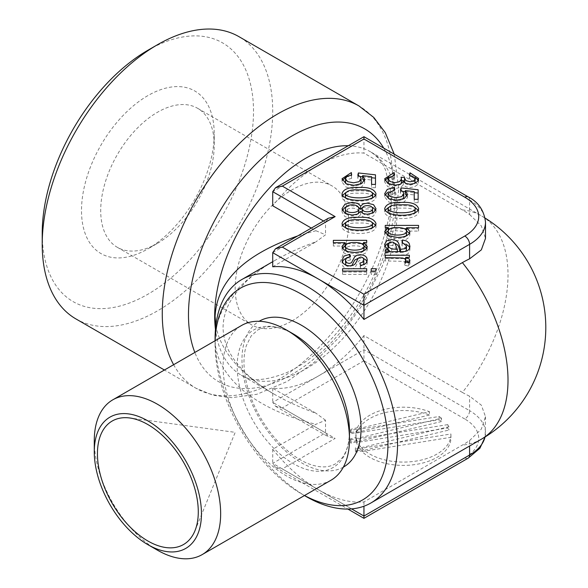 <?xml version="1.0" encoding="UTF-8"?>
<svg xmlns="http://www.w3.org/2000/svg" width="588" height="588" viewBox="0 0 588 588"><rect width="100%" height="100%" fill="white"/><g stroke="black" fill="none" stroke-linecap="round" stroke-linejoin="round"><path stroke-width="0.44" stroke-dasharray="2.94 2.21" d="M75.977 318.953A162.979 94.102 120 0 0 238.956 224.859A162.979 94.102 120 0 0 238.956 36.662M311.324 228.071L315.932 230.731L297.697 235.935M485.504 222.161A54.324 31.362 0 0 0 469.591 199.986L469.591 214.48A111.742 64.511 -120 0 0 462.389 209.938L363.95 153.108A129.029 74.492 120 0 0 318.329 165.331A129.029 74.492 120 0 0 272.714 205.785M462.389 209.938A129.029 74.492 -60 0 1 481.285 215.774A129.029 74.492 -60 0 1 462.389 392.416L363.95 335.579L363.95 360.782L282.314 407.918L335.138 438.413L282.314 468.908L363.95 516.036L464.792 457.817A47.54 27.445 0 0 0 464.792 419.001A6.791 3.918 120 0 0 469.591 410.689L363.95 349.698L318.329 376.033A129.029 74.492 120 0 0 363.95 335.579M215.84 325.546C220.625 351.183 240.066 374.056 274.162 394.166C286.694 401.391 300.615 407.734 315.932 413.21L272.714 388.256A129.029 74.492 120 0 0 318.329 376.033L272.714 402.368L275.529 406.293L282.314 407.918M469.591 214.48L481.344 225.946L485.504 238.353M462.389 392.416A111.742 64.511 -120 0 0 469.591 396.194L481.337 405.161L485.504 416.671L481.344 429.086L469.591 440.552A111.742 64.511 -60 0 1 462.389 445.087L363.95 501.924A129.029 74.492 60 0 1 318.329 489.701A129.029 74.492 60 0 1 272.714 449.247L315.932 424.293L325.531 420.229L325.531 432.864L328.347 436.788L335.138 438.413M272.714 266.776L315.932 241.822C300.615 247.298 286.694 253.641 274.162 260.859C235.678 283.739 215.987 309.656 215.09 338.607C214.642 375.578 254.457 409.41 315.932 424.293M306.326 496.632A129.029 74.492 60 0 1 215.09 338.607M272.714 449.247L272.714 463.366L275.529 467.284L282.314 468.908M325.531 420.229L315.932 413.21M272.714 388.256L272.714 402.368L325.531 432.864L272.714 463.366L351.565 508.885M363.95 501.924L363.95 506.231M468.188 196.877A6.791 3.918 -60 0 1 469.591 199.986L363.95 138.996L363.95 153.108M315.932 230.731L325.531 234.796L315.932 241.822M323.547 221.014L325.531 222.161L325.531 234.796M362.076 451.533L450.915 437.31A47.54 27.445 180 0 1 450.93 437.957A47.54 27.445 180 0 1 415.554 464.491A47.54 27.445 180 0 1 362.076 451.533L362.076 448.203L450.915 433.981L450.915 437.31M441.485 421.537L350.933 443.198A53.243 30.738 180 0 1 350.632 442.08L356.108 440.772A47.54 27.445 180 0 1 355.858 437.957A47.54 27.445 180 0 1 356.629 433.04L439.089 419.832A47.54 27.445 180 0 1 441.485 421.537L441.485 418.215L350.933 439.868L350.933 443.198M429.468 415.01L350.624 433.87A53.243 30.738 180 0 1 350.97 432.599L357.386 431.063A47.54 27.445 180 0 1 429.468 415.01L429.468 411.688L350.624 430.541L350.624 433.87M355.365 451.224A53.243 30.738 0 0 0 356.225 452.209L448.909 430.048A47.54 27.445 0 0 0 447.674 427.968L356.534 442.566A47.54 27.445 0 0 0 360.65 449.967L355.365 451.224L355.365 447.902A53.243 30.738 0 0 0 356.225 448.887L356.225 452.209M272.714 252.664L325.531 222.161L328.347 218.244M350.933 439.868A53.243 30.738 180 0 1 350.632 438.751L356.108 437.443A47.54 27.445 180 0 1 355.858 434.635A47.54 27.445 180 0 1 356.629 429.71L439.089 416.51L439.089 419.832M439.089 416.51A47.54 27.445 180 0 1 441.485 418.215M350.632 438.751L350.632 442.08M356.108 437.443L356.108 440.772M356.629 429.71L356.629 433.04M350.624 430.541A53.243 30.738 180 0 1 350.97 429.269L357.386 427.733L357.386 431.063M357.386 427.733A47.54 27.445 180 0 1 429.468 411.688M350.97 429.269L350.97 432.599M356.225 448.887L448.909 426.719L448.909 430.048M448.909 426.719A47.54 27.445 0 0 0 447.674 424.646L447.674 427.968M447.674 424.646L356.534 439.236L356.534 442.566M356.534 439.236A47.54 27.445 0 0 0 360.65 446.637L360.65 449.967M360.65 446.637L355.365 447.902M450.915 433.981A47.54 27.445 180 0 1 450.93 434.635A47.54 27.445 180 0 1 415.554 461.168A47.54 27.445 180 0 1 362.076 448.203M406.999 195.951L407.381 197.627L404.368 201.824L396.591 203.551L388.764 202.044L384.706 196.987L385.008 195.297M388.837 191.886L393.997 190.821L393.997 189.983M393.997 190.821L394.305 193.276L394.305 189.946M394.305 193.276L388.102 196.995M388.749 198.707L390.314 199.891L396.231 201.067L401.729 199.942L402.692 199.273M403.772 196.965L402.861 194.885L400.487 193.452L400.487 190.13M400.487 193.452L401.023 190.336M401.023 191.232L402.706 191.409M405.301 191.695L414.231 192.658M418.134 193.084L418.134 189.755M418.134 199.317L418.134 202.647L418.134 199.317M418.134 202.647L414.231 202.647L414.231 199.317L414.231 202.647M405.301 193.93L414.231 194.937L414.231 191.614M388.536 207.468C391.343 206.314 395.724 205.741 401.685 205.756C406.874 205.602 411.291 206.197 414.944 207.549M418.311 210.335L418.663 212.055C417.524 220.831 385.515 220.735 384.706 211.981L385.059 210.342M415.275 211.952C414.048 208.975 409.52 207.718 401.685 208.174C393.798 207.696 389.271 208.99 388.102 212.047M388.492 213.179C391.321 216.943 411.99 216.987 414.863 213.187M385.243 230.908L385.243 227.585L385.243 230.908L388.3 230.908L388.3 230.305M385.243 228.725L388.3 228.725M390.013 228.725L404.346 228.725M406.631 228.725L418.553 228.725L418.553 231.077L406.631 231.077M418.553 228.725L418.553 231.077M409.454 233.304L409.91 234.891L408.998 237.324L406.47 239.198L402.574 240.367L397.672 240.786L388.102 239.022L384.706 234.774L385.162 233.164M406.521 234.671C406.44 232.356 403.427 231.077 397.473 230.849C391.895 230.658 388.771 231.892 388.102 234.546M388.661 235.972C391.38 239.353 403.838 239.022 405.933 236.104M385.243 253.274L385.243 255.706L385.243 253.274L388.278 252.818L388.278 251.811M388.278 252.818L385.507 250.319L384.706 247.695L385.015 246.041M388.433 243.336L391.601 242.91L395.026 243.432M400.068 251.679L400.553 252.664L400.553 251.679M400.553 252.664L405.125 251.995L405.882 251.319M406.521 249.283L401.949 245.6L401.949 242.271M401.949 245.6L402.486 242.359M402.486 243.307L406.073 244.123M409.704 247.974L409.91 249.679L409.175 252.509L407.337 254.148L404.566 254.876L388.146 255.148L385.243 255.706M390.344 251.723L391.777 252.281L397.341 252.612C395.893 250.679 395.996 243.079 389.006 246.151L387.926 248.224M388.117 249.386L388.278 249.753M397.341 252.612L397.341 251.679M409.138 262.233L409.91 263.769L408.601 266.121L404.831 265.284L405.698 263.564L404.875 262.197L402.64 261.329L385.243 260.932L385.243 257.603L385.243 258.573L404.419 258.573M385.243 260.932L385.243 258.573M405.72 258.573L409.38 258.573L409.38 260.697L405.72 260.697M409.38 258.573L409.38 260.697M408.601 266.121L408.601 262.799M404.831 265.284L404.831 261.954M364.325 181.023L364.714 182.692L361.701 186.903L353.925 188.63L346.097 187.109L342.047 182.067L342.348 180.376M346.17 176.973L351.352 175.9L351.352 175.055M351.352 175.9L351.639 178.355L351.639 175.033M351.639 178.355L346.986 179.634L345.435 182.067M346.097 183.779L347.67 184.97L353.572 186.139L359.084 185.022L360.047 184.353M361.106 182.052L360.194 179.957L357.827 178.524L357.827 175.195M357.827 178.524L358.357 175.408M358.357 176.297L360.04 176.481M362.634 176.76L371.565 177.73M375.489 178.149L375.489 174.827M375.489 184.397L375.489 187.726L375.489 184.397M375.489 187.726L371.565 187.726L371.565 184.397L371.565 187.726M362.634 179.009L371.565 180.016L371.565 176.694M345.854 192.563C348.647 191.401 353.043 190.821 359.018 190.821C364.207 190.666 368.632 191.269 372.285 192.629M375.644 195.422L375.997 197.061C375.394 205.815 342.782 205.874 342.047 197.083L342.4 195.429M372.608 197.039C371.425 194.055 366.897 192.791 359.018 193.254C351.124 192.776 346.589 194.062 345.435 197.12M345.825 198.244C348.611 202.022 369.323 202.081 372.219 198.252M375.688 210.335L375.997 212.011L373.468 216.068L367.309 217.604L363.296 216.913L360.664 214.774L360.664 211.445M360.664 214.774L357.423 217.464L352.131 218.383L344.95 216.641L342.047 212.047L342.326 210.386M346.251 206.8L352.241 205.712L358.276 206.954M362.502 207.593L372.101 207.285M358.82 211.364C358.092 209.335 355.902 208.255 352.241 208.13C348.287 208.24 346.023 209.475 345.443 211.834M346.148 213.929C350.272 216.656 354.314 216.59 358.276 213.723M372.579 211.687C372.05 209.945 370.374 209.019 367.551 208.916C364.229 209.019 362.451 210.056 362.215 212.025M362.502 213.194C365.464 215.73 368.669 215.803 372.116 213.422M345.876 222.389C348.669 221.235 353.05 220.662 359.018 220.676C364.215 220.522 368.632 221.125 372.292 222.484M375.644 225.263L375.997 226.887C375.364 235.707 342.775 235.692 342.047 226.931L342.4 225.285M372.608 226.88C371.396 223.903 366.868 222.639 359.018 223.095C351.117 222.624 346.589 223.918 345.435 226.968M345.832 228.107C348.706 231.878 369.374 231.922 372.219 228.1M345.127 246.034L333.352 246.034L333.352 242.704L333.352 243.682L345.127 243.682M333.352 246.034L333.352 243.682M347.501 243.682L361.62 243.682M363.546 243.682L366.714 243.682L366.714 245.843L363.546 245.843L363.546 245.064M366.714 243.682L366.714 245.843M366.839 248.261L367.243 249.885L365.648 253.046L361.172 255.104L354.829 255.809L348.162 255.045L343.62 252.803L342.047 249.709L342.503 248.114M364.016 249.459C362.899 246.945 359.731 245.74 354.52 245.843C349.191 245.725 346.163 246.945 345.435 249.503M345.957 250.966C348.412 254.244 360.863 254.266 363.502 251.025M366.963 261.587L367.243 263.27L366.427 266.033L364.207 267.863L360.459 268.687L359.929 263.064M359.929 266.393L363.443 264.813M363.847 263.071L362.921 261.021L360.753 260.33L359.356 260.609L358.268 261.52L355.321 267.099L353.168 268.657L349.691 269.223L345.832 268.532L343.039 266.533L342.047 263.593L342.289 261.814M346.009 258.411L349.757 257.625L349.757 256.699M349.757 257.625L350.397 259.955L350.397 256.633M350.397 259.955L346.722 261.057L345.435 263.6M345.825 265.203L346.589 266.011L349.25 266.79L351.742 265.732M358.246 258.228L363.597 258.566M360.459 268.687L360.459 265.357M371.212 274.405L371.212 271.075L371.212 272.046L375.886 272.046L375.886 274.405L371.212 274.405L371.212 272.046M375.886 272.046L375.886 274.405M342.576 274.405L342.576 271.075L342.576 272.046L366.714 272.046L366.714 274.405L342.576 274.405L342.576 272.046M366.714 272.046L366.714 274.405M418.311 180.237L418.663 181.927L417.487 184.816L414.297 186.852L410.02 187.557L406.073 186.888L403.28 184.911L403.28 181.582M403.28 184.911L400.443 187.557L395.107 188.505L387.72 186.661L384.706 182.067L385.015 180.376M388.734 177.061L394.129 175.9L394.129 174.989M394.129 175.9L394.636 178.252L394.636 174.93M394.636 178.252L388.102 181.957M388.918 183.963L390.094 184.86L395.018 186.006L399.649 184.933L400.7 184.118M401.464 182.295L401.023 177.231M401.023 180.56L401.457 180.589M404.537 180.825L404.588 177.502M404.588 180.825L404.544 181.2M405.205 183.169L405.896 183.919L410.086 185.124L413.812 184.242L414.856 183.316M415.275 181.993L409.307 178.495L409.307 175.173M409.307 178.495L410.02 175.239M410.02 176.128L414.812 177.253M304.51 495.522A122.238 70.575 60 0 1 301.526 493.861A122.238 70.575 60 0 1 215.09 344.149A122.238 70.575 60 0 1 215.142 340.731M330.963 480.249A89.369 51.597 60 0 1 241.594 428.652A89.369 51.597 60 0 1 241.602 325.458M94.271 440.735A89.369 51.597 -120 0 0 157.466 550.192M147.86 50.274A149.403 86.26 -60 0 1 253.509 111.272A149.403 86.26 -60 0 1 147.86 294.25A149.403 86.26 -60 0 1 42.218 233.252M147.86 95.631A93.852 54.184 120 0 0 81.504 210.577A93.852 54.184 120 0 0 147.867 248.893A93.852 54.184 120 0 0 214.223 133.946A93.852 54.184 120 0 0 147.86 95.631M157.466 243.351A80.269 46.342 120 0 0 157.466 243.344A80.269 46.342 120 0 0 214.223 145.038A80.269 46.342 120 0 0 197.605 108.295A80.269 46.342 120 0 0 157.466 112.271A80.269 46.342 120 0 0 105.032 183A80.269 46.342 120 0 0 117.335 247.32A80.269 46.342 120 0 0 157.466 243.351L147.867 248.893M291.92 320.974A80.269 46.342 120 0 0 344.362 250.238A80.269 46.342 120 0 0 332.058 185.918A80.269 46.342 120 0 0 291.92 189.895A80.269 46.342 120 0 0 239.485 260.631A80.269 46.342 120 0 0 251.789 324.951A80.269 46.342 120 0 0 291.92 320.974M173.622 364.7A162.979 94.102 120 0 0 196.024 388.264A162.979 94.102 120 0 0 321.621 344.597A162.979 94.102 120 0 0 392.762 180.582A162.979 94.102 120 0 0 359.003 105.972M383.721 148.11A146.008 84.297 -60 0 1 394.96 195.708A146.008 84.297 -60 0 1 309.839 362.215A146.008 84.297 -60 0 1 194.841 352.455M348.265 145.751A129.029 74.492 -60 0 1 370.44 151.778A129.029 74.492 -60 0 1 370.44 300.762A129.029 74.492 -60 0 1 241.411 375.262A129.029 74.492 -60 0 1 215.458 329.398M363.95 138.996L272.714 191.666M481.285 439.258A129.029 74.492 60 0 1 462.389 445.087M469.591 440.552L469.591 446.005M485.026 437.009A54.324 31.362 0 0 0 485.504 432.864A54.324 31.362 0 0 0 469.591 410.689L469.591 396.194M464.792 419.001L363.95 360.782M464.792 457.817A6.791 3.918 -120 0 0 468.188 458.155M389.006 246.151L389.006 242.822M343.355 467.137A84.209 48.62 60 0 1 259.418 418.362A84.209 48.62 60 0 1 259.146 321.283M349.478 431.202A79.402 45.842 60 0 1 293.324 463.623A79.402 45.842 60 0 1 237.177 366.368A79.402 45.842 60 0 1 293.324 333.947C283.093 328.251 274.192 325.921 266.614 326.957L258.11 329.721L251.216 335.88L246.306 345.729C243.439 354.762 243.219 365.839 245.644 378.973C249.702 398.811 258.492 417.362 272.016 434.642C283.004 448.159 294.492 457.596 306.488 462.94C318.101 467.901 327.766 468.202 335.483 463.836L342.128 457.898C346.839 451.856 349.294 442.955 349.478 431.202M394.247 154.188L398.73 188.895L394.563 226.608L382.509 265.636L363.487 303.496L338.813 337.637L314.036 362.458L287.334 381.414L256.853 394.291L231.687 397.672L213.084 395.246L196.024 388.264L164.419 370.014M485.137 218.089A129.029 129.029 0 0 0 481.285 215.774L370.44 151.778C377.503 156.254 382.56 162.457 385.61 170.388L390.498 190.093C392.416 206.417 390.432 225.108 384.545 246.159C369.911 300.711 324.319 357.386 285.011 373.306C264.813 380.928 250.282 381.583 241.411 375.262L274.162 394.166C258.169 385.081 245.314 374.233 235.597 361.62C227.505 351.029 223.322 339.688 223.043 327.612C223.278 315.528 227.409 304.194 235.457 293.603L245.725 281.931C253.95 274.03 263.424 267.011 274.162 260.866L272.714 261.697M485.504 416.671L485.137 436.943M275.529 406.293L328.347 436.788M275.529 467.284L347.89 509.061M355.858 434.635L355.858 437.957M450.93 434.635L450.93 437.957M407.366 194.297L407.366 197.627M384.706 193.643L384.706 196.965M418.685 212.055L418.685 208.725M384.714 211.981L384.714 208.659M409.895 231.54L409.895 234.869M384.714 231.451L384.714 234.781M384.736 244.182L384.736 247.504M409.887 246.35L409.887 249.679M409.932 260.433L409.932 263.762M405.654 262.138L405.654 263.608M364.685 179.362L364.685 182.692M342.04 178.715L342.04 182.045M376.004 197.061L376.004 193.731M342.025 197.083L342.025 193.753M342.047 208.718L342.047 212.047M376.004 208.659L376.004 211.989M372.579 209.071L372.579 208.593M358.82 209.299L358.82 208.622M375.997 226.887L375.997 223.565M342.025 226.931L342.025 223.609M367.243 246.534L367.243 249.863M342.062 246.262L342.062 249.584M363.818 259.742L363.818 260.499M342.047 260.234L342.047 263.556M367.221 259.94L367.221 263.262M384.706 178.737L384.706 182.067M418.656 178.576L418.656 181.905M301.526 493.861L304.459 495.552M215.09 344.149L215.09 340.761M194.966 530.736L235.193 432.349L129.874 417.995M214.223 145.038L214.223 133.946M117.335 247.32L251.789 324.951M197.605 108.295L332.058 185.918"/><path stroke-width="0.88" d="M394.247 154.188L385.258 132.616L373.77 117.438L359.003 105.972L238.956 36.662A162.979 94.102 120 0 0 157.466 44.732L157.466 44.732A162.979 94.102 120 0 0 42.218 244.343A162.979 94.102 120 0 0 75.977 318.953L164.419 370.014M297.697 235.935C244.387 254.516 216.847 281.343 215.09 316.425L215.84 325.546M311.324 228.071L272.714 205.785L272.714 191.666L275.529 187.748L282.314 186.124L335.138 216.619L282.314 247.114L363.95 294.243L464.792 236.023A47.54 27.445 0 0 0 464.792 197.215L363.95 138.996L363.95 136.695L363.95 138.996L282.314 186.124M282.314 247.114L275.529 248.739L272.714 252.664L272.714 266.776A129.029 74.492 60 0 1 318.329 278.999L363.95 305.334L469.591 244.343A54.324 31.362 0 0 0 485.504 222.161L485.504 238.353L481.337 249.871L469.591 258.838A111.742 64.511 -60 0 0 462.389 262.615A129.029 74.492 60 0 1 481.285 439.258A129.029 129.029 0 0 0 485.137 218.089M215.09 340.761L215.09 338.607A129.029 74.492 60 0 1 241.815 279.535A129.029 74.492 60 0 1 306.326 285.93A129.029 74.492 60 0 1 390.616 399.627A129.029 74.492 60 0 1 370.837 503.019A129.029 74.492 60 0 1 306.326 496.632L304.459 495.552M272.714 252.664L318.329 278.999A129.029 74.492 60 0 1 363.95 319.453L462.389 262.615M363.95 294.243L363.95 319.453M363.95 506.231L363.95 518.337L363.95 516.036L469.591 455.046A54.324 31.362 0 0 0 485.026 437.009M366.714 271.075L342.576 271.075L342.576 268.723L366.714 268.723L366.714 271.075L366.714 268.723M360.459 265.357L359.929 263.064L362.811 262.145L363.854 260.021L362.921 257.691L360.753 257L358.268 258.191L355.321 263.769L353.168 265.328L349.691 265.894L345.832 265.203L343.039 263.204L342.047 260.234L343.995 256.118L349.757 254.303L350.397 256.633L346.722 257.728L345.435 260.249L346.589 262.682L349.25 263.461L351.418 262.77L354.74 256.743L357.048 255.221L360.282 254.707L363.274 255.133L365.56 256.294L366.758 257.794L367.243 259.94L366.427 262.711L364.207 264.541L360.459 265.357M359.018 217.347C368.61 216.832 374.269 218.905 375.997 223.558C375.364 232.378 342.775 232.363 342.047 223.609C343.238 218.971 348.897 216.884 359.018 217.347M359.018 187.491C368.61 186.969 374.269 189.049 375.997 193.731C375.394 202.493 342.782 202.544 342.047 193.753C343.252 189.13 348.912 187.043 359.018 187.491M404.831 261.954L405.698 260.241L404.875 258.867L402.64 258L385.243 257.603L385.243 255.251L409.38 255.251L409.38 257.375L405.72 257.375L409.086 258.867L409.91 260.366L408.601 262.799L404.831 261.954M406.631 227.747L409.91 231.54L408.998 233.995L406.47 235.876L402.574 237.037L397.672 237.464L388.102 235.692L384.706 231.451L388.3 227.585L385.243 227.585L385.243 225.395L418.553 225.395L418.553 227.747L406.631 227.747L406.631 231.077L409.454 233.304M414.231 191.614L405.301 190.6L407.381 194.297L404.368 198.494L396.591 200.221L388.764 198.715L384.706 193.658L387.257 189.387L393.997 187.491L394.305 189.946L388.102 193.665L390.314 196.568L396.231 197.744L401.729 196.62L403.772 193.643L402.861 191.563L400.487 190.13L401.023 187.903L418.134 189.755L418.134 199.317L414.231 199.317L414.231 191.614M401.685 202.426C411.35 201.89 417.01 203.992 418.663 208.725C417.524 217.509 385.515 217.406 384.706 208.659C385.949 204.021 391.608 201.949 401.685 202.426M385.243 252.384L385.243 249.951L388.278 249.488L385.507 246.997L384.714 244.182L386.661 240.815L391.601 239.588L394.835 240.044L397.187 241.271L398.539 242.991L400.553 249.334L405.125 248.673L406.521 245.953L401.949 242.271L402.486 239.985L406.609 241.021L409.042 243.101L409.91 246.276L409.175 249.18L407.337 250.819L404.566 251.546L388.146 251.818L385.243 252.384L385.243 249.951M371.565 176.694L362.634 175.68L364.714 179.362L361.701 183.574L353.925 185.308L346.097 183.779L342.047 178.737L351.352 172.571L351.639 175.033L346.986 176.312L345.435 178.745L347.67 181.648L353.572 182.809L359.084 181.699L361.106 178.723L360.194 176.628L357.827 175.195L358.357 172.968L375.489 174.827L375.489 184.397L371.565 184.397L371.565 176.694M360.664 206.057L363.296 203.874L367.419 203.154L373.542 204.668L375.997 208.681L373.468 212.738L367.309 214.275L363.296 213.584L360.664 211.445L357.423 214.135L352.131 215.054L344.95 213.312L342.047 208.718L344.972 204.124L352.241 202.39L357.666 203.338L360.664 206.057L360.664 209.387L362.502 207.593M345.127 242.704L333.352 242.704L333.352 240.352L366.714 240.352L366.714 242.513L363.546 242.513L367.243 246.556L365.648 249.724L361.172 251.782L354.829 252.487L348.162 251.715L343.62 249.474L342.047 246.379L345.127 242.704L345.127 246.034L342.503 248.114M375.886 271.075L371.212 271.075L371.212 268.723L375.886 268.723L375.886 271.075L375.886 268.723M405.205 183.169L404.544 181.273L404.544 177.951L405.896 180.597L410.086 181.795L413.812 180.913L415.275 178.664L409.307 175.173L410.02 172.806L418.663 178.561L417.487 181.494L414.297 183.529L410.02 184.228L406.073 183.566L403.28 181.582L400.443 184.228L395.107 185.176L387.72 183.331L384.706 178.737L394.129 172.571L394.636 174.93L388.102 178.634L390.094 181.53L395.018 182.684L399.649 181.604L401.464 178.972L401.023 177.231L404.588 177.502L404.544 177.87L404.588 177.502M275.529 248.739L328.347 218.244L335.138 216.619M406.999 195.951L405.301 193.93L405.301 190.6M385.008 195.297L387.257 192.717L388.837 191.886M393.997 189.983L393.997 187.491M388.102 193.665L388.102 196.995L388.749 198.707M402.692 199.273L403.772 196.965L403.772 193.643M401.023 190.336L401.023 187.903M402.706 191.409L405.301 191.695M414.231 192.658L418.134 193.084L418.134 199.317M414.231 199.317L414.231 194.937M414.944 207.549L418.311 210.335M385.059 210.342L388.536 207.468M388.102 212.047L388.492 213.179M414.863 213.187L415.275 208.622C414.048 205.653 409.52 204.389 401.685 204.844C393.798 204.367 389.271 205.66 388.102 208.718C388.514 214.083 414.937 214.223 415.275 208.63M388.3 230.305L388.3 227.585M385.243 227.585L385.243 225.395M388.3 228.725L390.013 228.725M404.346 228.725L406.631 228.725M418.553 227.747L418.553 225.395M385.162 233.164L388.073 231.003M388.102 234.546L388.661 235.972M405.933 236.104L406.521 234.671M397.473 227.519C391.895 227.328 388.771 228.563 388.102 231.224C388.337 236.633 407.308 236.023 406.521 231.341C406.44 229.026 403.427 227.754 397.473 227.519M388.278 251.811L388.278 249.488M385.015 246.041L386.661 244.138L388.433 243.336M395.026 243.432L397.187 244.601L398.539 246.313L400.068 251.679M400.553 251.679L400.553 249.334M405.882 251.319L406.521 249.283M402.486 242.359L402.486 239.985M406.073 244.123L409.042 246.431L409.704 247.974M387.926 244.895L388.962 247.379L391.777 248.952L397.341 249.283C395.893 247.35 395.996 239.75 389.006 242.822L387.926 244.895L388.117 249.386M388.278 249.753L390.344 251.723M397.341 251.679L397.341 249.283M385.243 257.603L385.243 255.251M404.419 258.573L405.72 258.573M409.38 257.375L409.38 255.251M409.138 262.233L405.72 260.697L405.72 257.375M364.325 181.023L362.634 179.009L362.634 175.68M342.348 180.376L346.17 176.973M351.352 175.055L351.352 172.571M345.435 178.745L345.435 182.074L346.097 183.779M360.047 184.353L361.106 182.052L361.106 178.723M358.357 175.408L358.357 172.968M360.04 176.481L362.634 176.76M371.565 177.73L375.489 178.149L375.489 184.397M371.565 184.397L371.565 180.016M372.285 192.629L375.644 195.422M342.4 195.429L345.854 192.563M345.435 197.12L345.825 198.244M372.219 198.252L372.608 197.039M359.018 189.924C351.124 189.446 346.589 190.74 345.435 193.79C345.825 199.156 372.226 199.31 372.608 193.709C371.425 190.725 366.897 189.468 359.018 189.924M342.326 210.386L344.972 207.454L346.251 206.8M358.276 206.954L360.664 209.387M372.101 207.285L373.542 207.99L375.688 210.335M345.443 211.834L346.148 213.929M358.276 213.723L358.82 211.364M362.215 212.025L362.502 213.194M372.116 213.422L372.579 211.687M367.551 205.587C364.229 205.69 362.451 206.726 362.215 208.696C361.583 212.841 373.248 212.782 372.601 208.593C372.219 206.711 370.536 205.712 367.551 205.587M352.241 204.808C348.037 204.947 345.766 206.292 345.435 208.836C344.752 213.797 359.694 213.76 358.886 208.622C358.548 206.248 356.328 204.977 352.241 204.808M372.292 222.484L375.644 225.263M342.4 225.285L345.876 222.389M345.435 226.968L345.832 228.107M372.219 228.1L372.616 223.55C371.396 220.574 366.868 219.309 359.018 219.765C351.117 219.295 346.589 220.588 345.435 223.638C345.906 229.019 372.307 229.151 372.608 223.55M333.352 242.704L333.352 240.352M345.127 243.682L347.501 243.682M361.62 243.682L363.546 243.682M366.714 242.513L366.714 240.352M363.546 245.064L363.546 242.513M364.001 246.041L366.839 248.261M345.435 246.181C345.185 251.37 363.707 251.414 364.031 246.446C363.208 243.733 360.04 242.425 354.52 242.513C349.191 242.396 346.163 243.616 345.435 246.181L345.957 250.966M363.502 251.025L364.016 249.459M363.443 264.813L363.847 263.071M342.289 261.814L343.995 259.448L346.009 258.411M349.757 256.699L349.757 254.303M345.435 260.271L345.825 265.203M351.742 265.732L354.74 260.072L358.246 258.228M363.597 258.566L365.56 259.624L366.963 261.587M371.212 271.075L371.212 268.723M342.576 271.075L342.576 268.723M385.015 180.376L388.734 177.061M394.129 174.989L394.129 172.571M388.109 178.634L388.109 181.957L388.918 183.963M400.7 184.118L401.464 182.295M401.023 180.56L404.588 180.825L404.544 181.2L404.544 178.01M404.588 180.825L404.544 181.2M414.856 183.316L415.268 178.664M410.02 175.239L410.02 172.806M414.812 177.253L418.311 180.237M215.142 340.731A122.238 70.575 60 0 1 301.526 294.243A122.238 70.575 60 0 1 387.948 442.22A122.238 70.575 60 0 1 304.51 495.522M349.478 439.339L349.478 431.202A79.402 45.842 60 0 0 293.331 333.947L293.324 333.947A79.402 45.842 60 0 1 293.331 333.947L286.282 329.883A89.369 51.597 60 0 1 349.478 439.339A89.369 51.597 60 0 1 330.963 480.249L202.154 554.616A89.369 51.597 -120 0 0 215.847 483.005A89.369 51.597 -120 0 0 157.466 404.25A89.369 51.597 -120 0 0 112.786 399.825A89.369 51.597 -120 0 0 94.271 440.735L94.271 451.827A75.786 43.755 -120 0 0 147.86 544.65A75.786 43.755 -120 0 0 201.456 513.706A75.786 43.755 -120 0 0 147.86 420.89A75.786 43.755 -120 0 0 94.271 451.827M112.786 399.825L241.602 325.458A89.369 51.597 60 0 1 286.282 329.883L293.331 333.947M147.86 544.65L157.466 550.192A89.369 51.597 -120 0 0 202.154 554.616M147.86 424.551A71.302 41.167 60 0 1 194.966 530.736A71.302 41.167 60 0 1 147.86 540.989A71.302 41.167 60 0 1 98.277 464.704A71.302 41.167 60 0 1 129.874 417.995A71.302 41.167 60 0 1 147.86 424.551M147.86 50.274L157.466 44.732L147.86 50.281A149.403 86.26 -60 0 1 147.86 50.274A149.403 86.26 -60 0 0 42.218 233.252L42.218 244.343M359.003 105.972A162.979 94.102 120 0 0 277.514 114.043A162.979 94.102 120 0 0 173.622 364.7M194.841 352.455A146.008 84.297 -60 0 1 188.476 314.925A146.008 84.297 -60 0 1 267.636 153.299A146.008 84.297 -60 0 1 383.721 148.11M215.458 329.398A129.029 74.492 -60 0 1 214.686 316.197A129.029 74.492 -60 0 1 348.265 145.751M469.591 446.005L469.591 455.046A6.791 3.918 -120 0 1 468.188 458.155L479.896 448.284L485.137 436.943M351.565 508.885L363.95 516.036M464.792 236.023A6.791 3.918 60 0 1 469.591 244.343L469.591 258.838M272.714 191.666L323.547 221.014M464.792 197.215A6.791 3.918 -60 0 1 468.188 196.877C478.331 202.015 484.108 210.445 485.504 222.161M259.146 321.283A84.209 48.62 60 0 1 301.526 325.296A84.209 48.62 60 0 1 356.607 399.752A84.209 48.62 60 0 1 343.355 467.137M370.837 503.019L481.285 439.258M241.815 279.535L272.714 261.697M347.89 509.061L363.95 518.337L468.188 458.155M275.529 187.748L363.95 136.695L468.188 196.877M388.095 212.047L388.095 208.718M388.095 234.546L388.095 231.216M406.536 234.663L406.536 231.341M384.736 244.182L384.736 244.902M406.514 245.968L406.514 249.297M409.887 246.35L409.887 246.938M405.654 260.638L405.654 262.138M364.685 179.362L364.685 179.825M345.428 197.12L345.428 193.79M372.608 197.031L372.608 193.709M362.179 212.018L362.179 208.696M372.579 211.923L372.579 208.593M345.443 212.165L345.443 208.836M358.82 211.952L358.82 208.622M345.428 226.968L345.428 223.638M342.062 246.262L342.062 246.747M364.016 249.768L364.016 246.446M363.818 260.499L363.818 263.071M367.221 259.94L367.221 260.322M401.457 178.972L401.457 182.302M404.537 177.789L404.537 181.119"/></g></svg>
